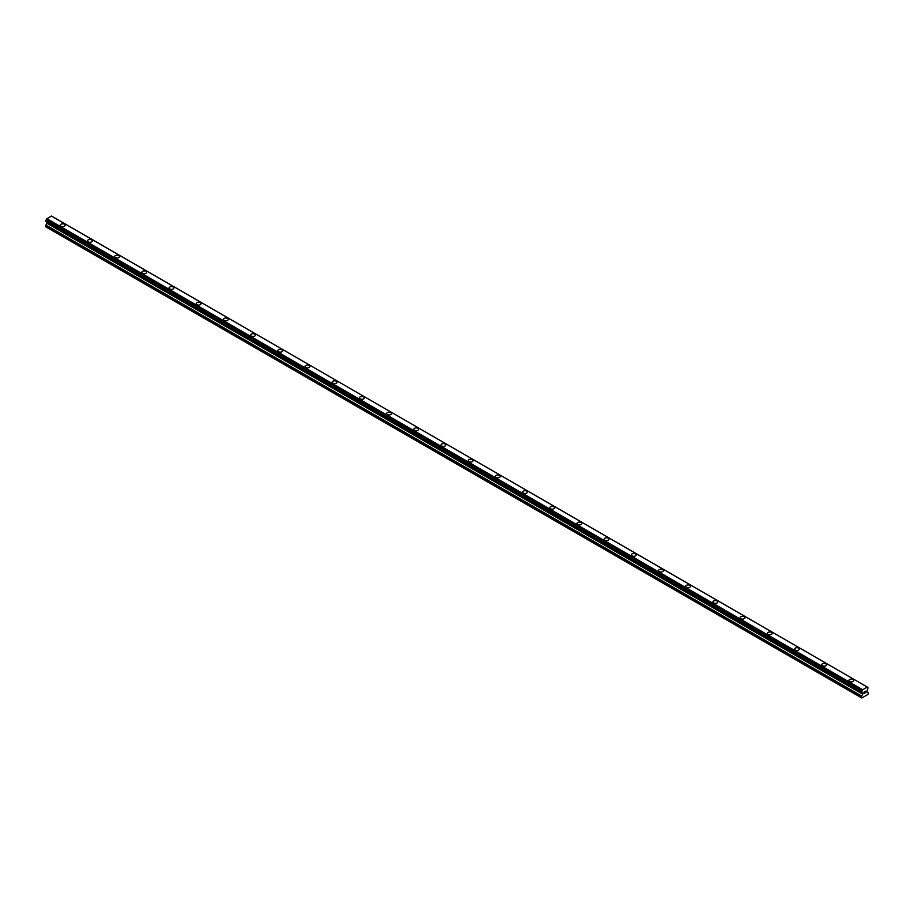 <?xml version="1.0" encoding="UTF-8"?>
<svg xmlns="http://www.w3.org/2000/svg" width="914" height="914" viewBox="0 0 914 914"><rect width="100%" height="100%" fill="white"/><g stroke="black" fill="none" stroke-linecap="round" stroke-linejoin="round"><path stroke-width="1.37" d="M60.29 225.198A2.399 1.382 180 0 1 61.775 223.919A2.399 1.382 180 0 1 64.391 224.216A2.399 1.382 180 0 1 65.1 225.198A2.399 1.382 180 0 1 63.614 226.478A2.399 1.382 180 0 1 60.998 226.181A2.399 1.382 180 0 1 60.29 225.198A2.399 1.382 180 0 1 61.775 223.919A2.399 1.382 180 0 1 64.391 224.216A2.399 1.382 180 0 1 65.1 225.198M87.481 240.896A2.399 1.382 180 0 1 88.966 239.617A2.399 1.382 180 0 1 91.594 239.914A2.399 1.382 180 0 1 92.291 240.896A2.399 1.382 180 0 1 90.806 242.176A2.399 1.382 180 0 1 88.19 241.879A2.399 1.382 180 0 1 87.481 240.896A2.399 1.382 180 0 1 88.966 239.617A2.399 1.382 180 0 1 91.594 239.925A2.399 1.382 180 0 1 92.291 240.896M114.684 256.594A2.399 1.382 180 0 1 116.158 255.314A2.399 1.382 180 0 1 118.786 255.612A2.399 1.382 180 0 1 119.483 256.594A2.399 1.382 180 0 1 117.997 257.874A2.399 1.382 180 0 1 115.381 257.577A2.399 1.382 180 0 1 114.684 256.594A2.399 1.382 180 0 1 116.169 255.314A2.399 1.382 180 0 1 118.786 255.623A2.399 1.382 180 0 1 119.483 256.594M145.977 271.321A2.399 1.382 180 0 1 146.674 272.303A2.399 1.382 180 0 1 145.2 273.583A2.399 1.382 180 0 1 142.573 273.275A2.399 1.382 180 0 1 141.876 272.292A2.399 1.382 180 0 1 143.361 271.024A2.399 1.382 180 0 1 145.977 271.321M141.876 272.292A2.399 1.382 180 0 1 143.361 271.012A2.399 1.382 180 0 1 145.977 271.309A2.399 1.382 180 0 1 146.674 272.292M169.067 288.001A2.399 1.382 180 0 1 170.552 286.71A2.399 1.382 180 0 1 173.169 287.019A2.399 1.382 180 0 1 173.877 288.001A2.399 1.382 180 0 1 172.392 289.281A2.399 1.382 180 0 1 169.775 288.973A2.399 1.382 180 0 1 169.067 288.001A2.399 1.382 180 0 1 170.552 286.722A2.399 1.382 180 0 1 173.169 287.019A2.399 1.382 180 0 1 173.877 288.001M196.259 303.699A2.399 1.382 180 0 1 197.744 302.42A2.399 1.382 180 0 1 200.36 302.717A2.399 1.382 180 0 1 201.069 303.699A2.399 1.382 180 0 1 199.583 304.979A2.399 1.382 180 0 1 196.967 304.682A2.399 1.382 180 0 1 196.259 303.699A2.399 1.382 180 0 1 197.744 302.42A2.399 1.382 180 0 1 200.36 302.717A2.399 1.382 180 0 1 201.069 303.699M223.45 319.397A2.399 1.382 180 0 1 224.935 318.118A2.399 1.382 180 0 1 227.552 318.415A2.399 1.382 180 0 1 228.26 319.397A2.399 1.382 180 0 1 226.775 320.677A2.399 1.382 180 0 1 224.159 320.38A2.399 1.382 180 0 1 223.45 319.397A2.399 1.382 180 0 1 224.935 318.118A2.399 1.382 180 0 1 227.552 318.415A2.399 1.382 180 0 1 228.26 319.397M250.642 335.095A2.399 1.382 180 0 1 252.127 333.816A2.399 1.382 180 0 1 254.755 334.113A2.399 1.382 180 0 1 255.452 335.095A2.399 1.382 180 0 1 253.966 336.375A2.399 1.382 180 0 1 251.35 336.078A2.399 1.382 180 0 1 250.642 335.095A2.399 1.382 180 0 1 252.127 333.816A2.399 1.382 180 0 1 254.755 334.124A2.399 1.382 180 0 1 255.452 335.095M277.845 350.793A2.399 1.382 180 0 1 279.318 349.514A2.399 1.382 180 0 1 281.946 349.811A2.399 1.382 180 0 1 282.643 350.793A2.399 1.382 180 0 1 281.158 352.073A2.399 1.382 180 0 1 278.542 351.776A2.399 1.382 180 0 1 277.845 350.793A2.399 1.382 180 0 1 279.33 349.514A2.399 1.382 180 0 1 281.946 349.822A2.399 1.382 180 0 1 282.643 350.793M305.036 366.491A2.399 1.382 180 0 1 306.521 365.212A2.399 1.382 180 0 1 309.138 365.52A2.399 1.382 180 0 1 309.835 366.503A2.399 1.382 180 0 1 308.361 367.782A2.399 1.382 180 0 1 305.733 367.474A2.399 1.382 180 0 1 305.036 366.491A2.399 1.382 180 0 1 306.521 365.223A2.399 1.382 180 0 1 309.138 365.52A2.399 1.382 180 0 1 309.835 366.491M332.228 382.201A2.399 1.382 180 0 1 333.713 380.909A2.399 1.382 180 0 1 336.329 381.218A2.399 1.382 180 0 1 337.038 382.201A2.399 1.382 180 0 1 335.552 383.48A2.399 1.382 180 0 1 332.924 383.172A2.399 1.382 180 0 1 332.228 382.201A2.399 1.382 180 0 1 333.713 380.921A2.399 1.382 180 0 1 336.329 381.218A2.399 1.382 180 0 1 337.038 382.201M359.419 397.898A2.399 1.382 180 0 1 360.904 396.619A2.399 1.382 180 0 1 363.521 396.916A2.399 1.382 180 0 1 364.229 397.898A2.399 1.382 180 0 1 362.744 399.178A2.399 1.382 180 0 1 360.127 398.881A2.399 1.382 180 0 1 359.419 397.898A2.399 1.382 180 0 1 360.904 396.619A2.399 1.382 180 0 1 363.521 396.916A2.399 1.382 180 0 1 364.229 397.898M386.611 413.596A2.399 1.382 180 0 1 388.096 412.317A2.399 1.382 180 0 1 390.712 412.614A2.399 1.382 180 0 1 391.421 413.596A2.399 1.382 180 0 1 389.935 414.876A2.399 1.382 180 0 1 387.319 414.579A2.399 1.382 180 0 1 386.611 413.596A2.399 1.382 180 0 1 388.096 412.317A2.399 1.382 180 0 1 390.712 412.625A2.399 1.382 180 0 1 391.421 413.596M413.802 429.294A2.399 1.382 180 0 1 415.287 428.015A2.399 1.382 180 0 1 417.915 428.312A2.399 1.382 180 0 1 418.612 429.294A2.399 1.382 180 0 1 417.127 430.574A2.399 1.382 180 0 1 414.51 430.277A2.399 1.382 180 0 1 413.802 429.294A2.399 1.382 180 0 1 415.287 428.015A2.399 1.382 180 0 1 417.915 428.323A2.399 1.382 180 0 1 418.612 429.294M441.005 444.992A2.399 1.382 180 0 1 442.479 443.713A2.399 1.382 180 0 1 445.107 444.01A2.399 1.382 180 0 1 445.804 445.004A2.399 1.382 180 0 1 444.318 446.283A2.399 1.382 180 0 1 441.702 445.975A2.399 1.382 180 0 1 441.005 444.992A2.399 1.382 180 0 1 442.49 443.724A2.399 1.382 180 0 1 445.107 444.021A2.399 1.382 180 0 1 445.804 444.992M468.197 460.69A2.399 1.382 180 0 1 469.682 459.411A2.399 1.382 180 0 1 472.298 459.719A2.399 1.382 180 0 1 472.995 460.702A2.399 1.382 180 0 1 471.521 461.981A2.399 1.382 180 0 1 468.893 461.673A2.399 1.382 180 0 1 468.197 460.69A2.399 1.382 180 0 1 469.682 459.422A2.399 1.382 180 0 1 472.298 459.719A2.399 1.382 180 0 1 472.995 460.69M495.388 476.4A2.399 1.382 180 0 1 496.873 475.109A2.399 1.382 180 0 1 499.49 475.417A2.399 1.382 180 0 1 500.198 476.4A2.399 1.382 180 0 1 498.713 477.679A2.399 1.382 180 0 1 496.085 477.382A2.399 1.382 180 0 1 495.388 476.4A2.399 1.382 180 0 1 496.873 475.12A2.399 1.382 180 0 1 499.49 475.417A2.399 1.382 180 0 1 500.198 476.4M522.58 492.098A2.399 1.382 180 0 1 524.065 490.818A2.399 1.382 180 0 1 526.681 491.115A2.399 1.382 180 0 1 527.389 492.098A2.399 1.382 180 0 1 525.904 493.377A2.399 1.382 180 0 1 523.288 493.08A2.399 1.382 180 0 1 522.58 492.098A2.399 1.382 180 0 1 524.065 490.818A2.399 1.382 180 0 1 526.681 491.115A2.399 1.382 180 0 1 527.389 492.098M549.771 507.796A2.399 1.382 180 0 1 551.256 506.516A2.399 1.382 180 0 1 553.873 506.813A2.399 1.382 180 0 1 554.581 507.796A2.399 1.382 180 0 1 553.096 509.075A2.399 1.382 180 0 1 550.479 508.778A2.399 1.382 180 0 1 549.771 507.796A2.399 1.382 180 0 1 551.256 506.516A2.399 1.382 180 0 1 553.873 506.824A2.399 1.382 180 0 1 554.581 507.796M576.963 523.494A2.399 1.382 180 0 1 578.448 522.214A2.399 1.382 180 0 1 581.076 522.511A2.399 1.382 180 0 1 581.772 523.494A2.399 1.382 180 0 1 580.287 524.773A2.399 1.382 180 0 1 577.671 524.476A2.399 1.382 180 0 1 576.963 523.494A2.399 1.382 180 0 1 578.448 522.214A2.399 1.382 180 0 1 581.076 522.522A2.399 1.382 180 0 1 581.772 523.494M604.165 539.191A2.399 1.382 180 0 1 605.639 537.912A2.399 1.382 180 0 1 608.267 538.209A2.399 1.382 180 0 1 608.964 539.203A2.399 1.382 180 0 1 607.479 540.482A2.399 1.382 180 0 1 604.862 540.174A2.399 1.382 180 0 1 604.165 539.191A2.399 1.382 180 0 1 605.651 537.923A2.399 1.382 180 0 1 608.267 538.22A2.399 1.382 180 0 1 608.964 539.191M631.357 554.901A2.399 1.382 180 0 1 632.842 553.61A2.399 1.382 180 0 1 635.459 553.918A2.399 1.382 180 0 1 636.155 554.901A2.399 1.382 180 0 1 634.682 556.18A2.399 1.382 180 0 1 632.054 555.872A2.399 1.382 180 0 1 631.357 554.901A2.399 1.382 180 0 1 632.842 553.621A2.399 1.382 180 0 1 635.459 553.918A2.399 1.382 180 0 1 636.155 554.901M658.548 570.599A2.399 1.382 180 0 1 660.034 569.319A2.399 1.382 180 0 1 662.65 569.616A2.399 1.382 180 0 1 663.358 570.599A2.399 1.382 180 0 1 661.873 571.878A2.399 1.382 180 0 1 659.245 571.581A2.399 1.382 180 0 1 658.548 570.599A2.399 1.382 180 0 1 660.034 569.319A2.399 1.382 180 0 1 662.65 569.616A2.399 1.382 180 0 1 663.358 570.599M685.74 586.297A2.399 1.382 180 0 1 687.225 585.017A2.399 1.382 180 0 1 689.841 585.314A2.399 1.382 180 0 1 690.55 586.297A2.399 1.382 180 0 1 689.065 587.576A2.399 1.382 180 0 1 686.448 587.279A2.399 1.382 180 0 1 685.74 586.297A2.399 1.382 180 0 1 687.225 585.017A2.399 1.382 180 0 1 689.841 585.314A2.399 1.382 180 0 1 690.55 586.297M712.931 601.995A2.399 1.382 180 0 1 714.417 600.715A2.399 1.382 180 0 1 717.033 601.012A2.399 1.382 180 0 1 717.741 601.995A2.399 1.382 180 0 1 716.256 603.274A2.399 1.382 180 0 1 713.64 602.977A2.399 1.382 180 0 1 712.931 601.995A2.399 1.382 180 0 1 714.417 600.715A2.399 1.382 180 0 1 717.033 601.024A2.399 1.382 180 0 1 717.741 601.995M740.123 617.693A2.399 1.382 180 0 1 741.608 616.413A2.399 1.382 180 0 1 744.225 616.71A2.399 1.382 180 0 1 744.933 617.693A2.399 1.382 180 0 1 743.448 618.972A2.399 1.382 180 0 1 740.831 618.675A2.399 1.382 180 0 1 740.123 617.693A2.399 1.382 180 0 1 741.608 616.413A2.399 1.382 180 0 1 744.225 616.721A2.399 1.382 180 0 1 744.933 617.693M767.326 633.391A2.399 1.382 180 0 1 768.8 632.111A2.399 1.382 180 0 1 771.427 632.419A2.399 1.382 180 0 1 772.124 633.402A2.399 1.382 180 0 1 770.639 634.682A2.399 1.382 180 0 1 768.023 634.373A2.399 1.382 180 0 1 767.326 633.391A2.399 1.382 180 0 1 768.811 632.122A2.399 1.382 180 0 1 771.427 632.419A2.399 1.382 180 0 1 772.124 633.391M794.517 649.1A2.399 1.382 180 0 1 796.003 647.809A2.399 1.382 180 0 1 798.619 648.117A2.399 1.382 180 0 1 799.316 649.1A2.399 1.382 180 0 1 797.842 650.38A2.399 1.382 180 0 1 795.214 650.071A2.399 1.382 180 0 1 794.517 649.1A2.399 1.382 180 0 1 796.003 647.82A2.399 1.382 180 0 1 798.619 648.117A2.399 1.382 180 0 1 799.316 649.1M821.709 664.798A2.399 1.382 180 0 1 823.194 663.518A2.399 1.382 180 0 1 825.81 663.815A2.399 1.382 180 0 1 826.519 664.798A2.399 1.382 180 0 1 825.034 666.077A2.399 1.382 180 0 1 822.406 665.78A2.399 1.382 180 0 1 821.709 664.798A2.399 1.382 180 0 1 823.194 663.518A2.399 1.382 180 0 1 825.81 663.815A2.399 1.382 180 0 1 826.519 664.798M848.9 680.496A2.399 1.382 180 0 1 850.386 679.216A2.399 1.382 180 0 1 853.002 679.513A2.399 1.382 180 0 1 853.71 680.496A2.399 1.382 180 0 1 852.225 681.775A2.399 1.382 180 0 1 849.609 681.478A2.399 1.382 180 0 1 848.9 680.496A2.399 1.382 180 0 1 850.386 679.216A2.399 1.382 180 0 1 853.002 679.525A2.399 1.382 180 0 1 853.71 680.496M863.993 692.126L864.678 691.738L863.993 692.126M863.993 692.846L863.993 693.463L863.993 692.846M863.993 693.463L864.678 693.063L863.993 693.463M863.901 693.612L864.678 691.635M865.204 691.715L865.912 691.064M865.729 691.909L865.318 692.698L865.729 691.909M865.318 692.698L866.049 692.275L865.318 692.698M866.049 692.378L865.135 692.915L865.889 691.235M865.124 692.903L866.038 692.378M862.69 694.194L862.508 692.823A1.028 0.594 -60 0 0 861.959 692.446L861.959 690.824A1.028 0.594 -60 0 0 862.508 689.819L867.272 687.042A1.028 0.594 -60 0 0 867.832 687.431L867.832 689.053A1.028 0.594 -60 0 0 867.295 690.07L867.112 691.635L868.3 692.538L867.98 694.412L861.822 697.976L861.502 696.457L862.69 694.194L46.888 223.199L45.7 226.798L861.502 697.793M51.47 216.047L867.295 687.054L51.492 216.058L46.705 218.823A1.028 0.594 -60 0 1 46.168 219.828L45.757 221.211L861.514 692.161M46.911 222.113L46.888 223.199M862.508 692.823L46.705 221.828A1.028 0.594 -60 0 1 46.705 221.828L862.519 692.983M46.808 218.663L862.61 689.67L46.797 218.697M867.192 687.02L51.39 216.024M862.508 689.819L46.705 218.823M861.959 690.824L46.168 219.828M861.833 691.064L46.031 220.057M861.822 691.144L46.02 220.137M861.696 691.372L45.894 220.365M861.628 691.43L45.826 220.434M861.502 691.704L45.7 220.697M861.502 692.092L45.7 221.097M862.736 693.2L46.934 222.193M862.736 694.012L46.934 223.016M861.639 696.011L45.837 225.015M861.502 696.457L45.7 225.461M867.923 687.442L867.295 687.077M861.559 692.218L45.757 221.211M861.879 692.435L46.077 221.439M862.553 693.018L46.751 222.022"/></g></svg>
